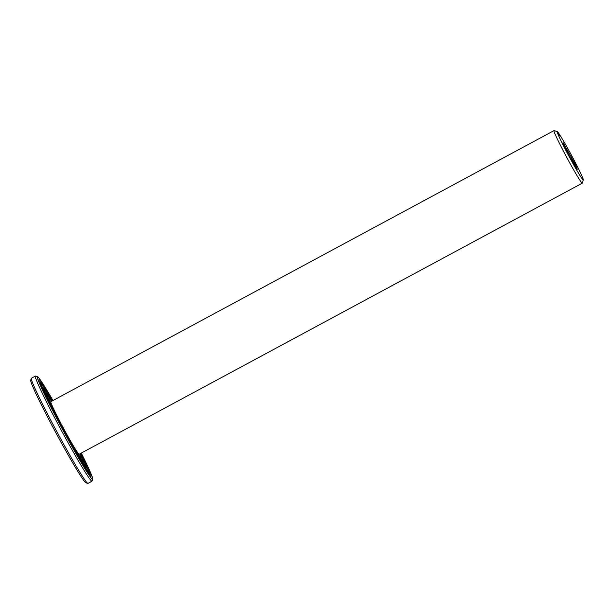 <?xml version="1.0" encoding="UTF-8"?>
<svg xmlns="http://www.w3.org/2000/svg" width="614" height="614" viewBox="0 0 614 614"><rect width="100%" height="100%" fill="white"/><g stroke="black" fill="none" stroke-linecap="round" stroke-linejoin="round"><path stroke-width="0.92" d="M79.766 453.899A33.24 1.627 -118.3 0 1 80.787 457.184A33.24 1.627 -118.3 0 1 64.048 429.646A33.24 1.627 -118.3 0 1 49.266 398.686A33.24 1.627 -118.3 0 1 51.461 401.341M583.3 179.887L582.333 183.118A29.848 1.458 -118.3 0 1 582.287 183.179L79.145 454.237A29.848 1.458 -118.3 0 1 64.148 429.478A29.848 1.458 -118.3 0 1 50.832 401.679L553.981 130.628A29.848 1.458 -118.3 0 1 554.058 130.621L557.282 131.596A27.461 1.343 -118.3 0 1 571.411 155.135A27.461 1.343 -118.3 0 1 583.3 179.887A27.461 1.343 -118.3 0 1 569.462 157.169A27.461 1.343 -118.3 0 1 557.282 131.596M582.287 183.179A29.848 1.458 -118.3 0 1 567.298 158.42A29.848 1.458 -118.3 0 1 553.981 130.628M62.567 428.756L61.738 425.632A36.103 1.765 -118.3 0 1 53.733 410.091L53.034 409.515M51.2 406.652L50.747 403.889A36.103 1.765 -118.3 0 1 47.838 396.728C47.055 397.342 47.148 397.189 48.099 396.245A36.103 1.765 -118.3 0 1 51.699 401.211M80.012 453.769A36.103 1.765 -118.3 0 1 82.13 459.188C80.918 459.648 80.833 459.809 81.869 459.671A36.103 1.765 -118.3 0 1 77.986 454.26L76.236 452.779M74.708 449.625L74.624 448.734A36.103 1.765 -118.3 0 1 66.22 433.921L64.01 431.45M80.856 453.309A8.596 0.422 -118.3 0 1 83.35 458.174A8.596 0.422 -118.3 0 1 84.333 460.7A8.596 0.422 -118.3 0 1 84.295 460.677A48.621 2.372 -118.3 0 1 88.055 469.925A8.596 0.422 -118.3 0 1 89.506 473.31A8.596 0.422 -118.3 0 1 89.46 473.317A8.596 0.422 -118.3 0 1 87.672 470.623A48.621 2.372 -118.3 0 1 82.66 463.639A8.596 0.422 -118.3 0 1 82.621 463.793A8.596 0.422 -118.3 0 1 81.301 461.881A8.596 0.422 -118.3 0 1 77.755 455.573A48.621 2.372 -118.3 0 1 66.903 436.462A8.596 0.422 -118.3 0 1 63.534 430.583A8.596 0.422 -118.3 0 1 60.356 424.351A48.621 2.372 -118.3 0 1 50.026 404.296A8.596 0.422 -118.3 0 1 46.626 397.749A8.596 0.422 -118.3 0 1 45.589 395.247A8.596 0.422 -118.3 0 1 45.674 395.239A48.621 2.372 -118.3 0 1 41.913 385.991A8.596 0.422 -118.3 0 1 40.455 382.629A8.596 0.422 -118.3 0 1 40.463 382.614A8.596 0.422 -118.3 0 1 42.297 385.293A48.621 2.372 -118.3 0 1 47.309 392.277L47.247 392.661M59.727 423.161L59.75 422.892A8.596 0.422 -118.3 0 1 59.681 422.609A8.596 0.422 -118.3 0 1 59.796 422.624A42.358 2.072 -118.3 0 1 52.888 409.216A8.596 0.422 -118.3 0 1 51.614 407.105L51.338 406.928M59.735 423.176L59.796 422.624M60.172 423.99L60.333 423.338A8.596 0.422 -118.3 0 1 61.738 425.632M66.22 433.921A8.596 0.422 -118.3 0 1 67.463 436.523L66.811 436.308M76.236 452.978L76.236 452.641A8.596 0.422 -118.3 0 1 75.1 450.292A42.358 2.072 -118.3 0 1 67.847 437.513L67.34 437.245M67.847 437.513A8.596 0.422 -118.3 0 1 67.824 437.705A8.596 0.422 -118.3 0 1 67.694 437.598L67.463 437.467M60.333 423.338A39.496 1.926 -118.3 0 1 53.548 410.175L53.311 410.06M46.058 396.529L46.326 396.114A8.596 0.422 -118.3 0 1 47.531 398.079A42.358 2.072 -118.3 0 1 45.014 391.893A8.596 0.422 -118.3 0 1 43.364 388.839L42.803 388.654M47.332 399.177L47.531 398.079M48.191 400.865L48.805 400.313A8.596 0.422 -118.3 0 1 50.747 403.889M48.805 400.313A39.496 1.926 -118.3 0 1 46.342 394.249L45.82 394.119M47.838 396.728A8.596 0.422 -118.3 0 1 46.342 394.249M41.844 385.861L42.297 385.293M42.466 387.756L43.832 387.987A8.596 0.422 -118.3 0 1 45.49 391.034A42.358 2.072 -118.3 0 1 48.844 395.7L48.767 396.122M44.899 391.686L45.49 391.034M45.505 393.305L46.764 393.482A8.596 0.422 -118.3 0 1 48.099 396.245M46.764 393.482A39.496 1.926 -118.3 0 1 50.049 398.064A8.596 0.422 -118.3 0 0 51.73 401.195M47.309 392.277A8.596 0.422 -118.3 0 1 47.293 392.154A8.596 0.422 -118.3 0 1 48.667 394.042A8.596 0.422 -118.3 0 1 52.213 400.343A48.621 2.372 -118.3 0 1 52.482 400.788M51.231 400.274L52.213 400.343M48.844 395.7A8.596 0.422 -118.3 0 1 47.785 393.482A45.751 2.233 -118.3 0 0 43.832 387.987M84.955 464.023A8.596 0.422 -118.3 0 1 86.605 467.085A45.751 2.233 -118.3 0 0 83.642 459.809A8.596 0.422 -118.3 0 1 82.437 457.844A42.358 2.072 -118.3 0 1 84.955 464.023L83.941 464.261M82.13 459.188A8.596 0.422 -118.3 0 1 83.627 461.674A39.496 1.926 -118.3 0 0 81.163 455.603A8.596 0.422 -118.3 0 1 80.119 453.708M85.922 468.551L86.137 467.929A8.596 0.422 -118.3 0 1 84.479 464.882A42.358 2.072 -118.3 0 1 81.125 460.216L80.073 459.794M82.982 462.987L83.205 462.434A8.596 0.422 -118.3 0 1 81.869 459.671M83.627 461.674L83.036 463.056M86.605 467.085L86.014 468.666M88.055 469.925L87.119 470.071M83.205 462.434A39.496 1.926 -118.3 0 1 79.92 457.852L79.137 458.121M77.986 454.26A8.596 0.422 -118.3 0 1 79.92 457.852M74.547 449.341L74.578 449.064A8.596 0.422 -118.3 0 1 74.486 448.688A8.596 0.422 -118.3 0 1 74.624 448.734M81.125 460.216A8.596 0.422 -118.3 0 1 82.192 462.434L81.67 462.472M74.578 449.064A39.496 1.926 -118.3 0 1 67.463 436.523M563.03 142.502L575.84 165.327L577.306 169.234L569.723 156.693C564.949 147.667 562.731 142.947 563.069 142.525L563.053 142.509M559.822 135.924L558.694 133.867L559.799 135.94M559.515 135.594L558.878 134.458L559.454 135.656M559.438 135.732L558.809 134.581L559.454 135.694M558.548 133.913L558.279 133.384L558.563 133.906M558.226 133.484L558.517 133.99L558.233 133.461M558.51 134.005L558.226 133.553L558.517 133.982M559.392 135.809L558.801 134.604L559.392 135.809M558.441 134.005L558.195 133.53L558.448 133.99M559.323 135.809L558.763 134.681L559.308 135.817M559.277 135.886L558.717 134.758L559.277 135.886M558.663 134.857L559.009 135.494L558.663 134.857M558.97 135.564L558.54 134.727L558.97 135.564M80.971 453.247A52.006 2.54 -118.3 0 1 89.705 473.693A52.006 2.54 -118.3 0 1 63.526 430.598A52.006 2.54 -118.3 0 1 40.394 382.154A52.006 2.54 -118.3 0 1 52.658 400.696M59.75 422.892A45.751 2.233 -118.3 0 1 51.614 407.105M76.236 452.641A45.751 2.233 -118.3 0 1 67.694 437.598M46.326 396.114A45.751 2.233 -118.3 0 1 43.364 388.839M86.137 467.929A45.751 2.233 -118.3 0 1 82.192 462.434M574.067 164.36L570.567 155.165M559.193 134.666L559.484 135.41M81.125 453.17A54.876 2.679 -118.3 0 1 90.926 476.287A54.876 2.679 -118.3 0 1 63.442 430.744A54.876 2.679 -118.3 0 1 38.905 379.705A54.876 2.679 -118.3 0 1 52.812 400.612M81.294 453.078A58.261 2.847 -118.3 0 1 92.706 479.127A58.261 2.847 -118.3 0 1 63.349 430.921A58.261 2.847 -118.3 0 1 37.508 376.658A58.261 2.847 -118.3 0 1 52.981 400.52M92.706 479.127L92.131 481.061A59.696 2.916 -118.3 0 1 92.039 481.192A59.696 2.916 -118.3 0 1 62.045 431.673A59.696 2.916 -118.3 0 1 35.412 376.083A59.696 2.916 -118.3 0 1 35.574 376.075L37.508 376.658M92.039 481.192L87.994 483.371A59.696 2.916 -118.3 0 1 87.833 483.379A59.696 2.916 -118.3 0 1 58.008 433.845A59.696 2.916 -118.3 0 1 31.276 378.393A59.696 2.916 -118.3 0 1 31.368 378.262L35.412 376.083M87.833 483.379L85.899 482.796A58.261 2.847 -118.3 0 1 56.787 434.451A58.261 2.847 -118.3 0 1 30.7 380.327L31.276 378.393M49.266 398.686L48.468 398.647M80.787 457.184L80.373 457.875M40.394 382.154L39.396 382.108M89.705 473.693L89.199 474.545"/></g></svg>
